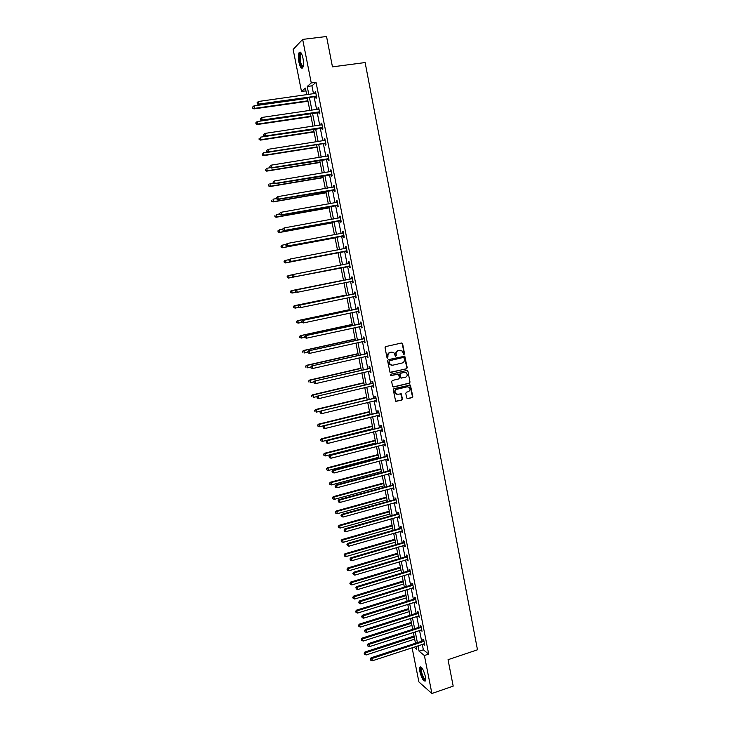 <?xml version="1.0" encoding="UTF-8"?>
<svg xmlns="http://www.w3.org/2000/svg" width="730" height="730" viewBox="0 0 730 730"><rect width="100%" height="100%" fill="white"/><g stroke="black" fill="none" stroke-linecap="round" stroke-linejoin="round"><path stroke-width="1.09" d="M404.037 354.442L404.52 353.649L402.604 343.748L401.555 343.009L385.741 346.586L385.048 347.726L386.991 357.682L387.73 358.193L387.968 356.112C387.785 354.26 388.533 353.046 390.203 352.471L393.935 352.791L395.377 356.176L396.39 355.519L396.144 354.232C395.961 352.389 396.7 351.176 398.361 350.61L402.048 350.902L404.037 354.442M403.699 354.415L404.174 353.63L402.257 343.739L401.591 343.009M387.393 358.174L387.968 356.112M395.569 356.286L396.144 354.232M419.887 671.709L419.869 667.202C421.666 666.49 423.491 669.556 425.344 676.4L425.362 680.898C423.546 681.574 421.721 678.508 419.887 671.709M298.908 62.141C298.141 57.761 298.214 54.577 299.127 52.596C300.477 51.209 301.755 53.062 302.959 58.145C303.716 62.543 303.643 65.718 302.731 67.68C301.38 69.049 300.103 67.206 298.908 62.141M406.674 397.959L407.723 398.671L412.103 397.604L412.788 396.463L410.397 385.057L393.945 388.643L393.251 389.774L395.651 401.226L401.765 400.131L402.458 399L401.281 393.817L397.859 394.255L395.76 393.68C394.501 391.764 394.875 390.304 396.892 389.291L407.221 386.8L409.265 387.329C410.561 389.236 410.196 390.705 408.179 391.745L406.464 392.165L405.77 393.297L406.674 397.959M305.925 90.858L301.499 91.469L293.141 49.448L302.658 39.402L326.547 36.5L332.46 66.859L365.128 62.552L477.484 649.791L448.037 659.701L453.193 686.127L431.895 693.5L418.901 681.957L412.094 647.738M302.658 39.402L311.263 82.955L307.221 86.478L308.799 94.462M422.287 644.389L423.363 649.819L428.702 654.08L316.035 82.308L311.263 82.955M428.702 654.08L424.395 655.522L431.895 693.5M406.546 368.832L407.23 367.701L404.803 356.204L388.296 359.653L387.594 360.793L390.03 372.327L406.546 368.832L406.884 367.674L404.128 356.003M407.906 371.178L410.014 382.109L409.329 383.241L393.634 387.01L392.576 386.298L391.654 381.598L392.348 380.458L398.744 378.934L399.438 377.802L398.543 374.161L391.116 375.539L390.568 375.393L390.86 374.234L406.856 370.457L407.906 371.178L410.014 382.109M316.035 82.308L311.929 85.83L313.508 93.805M314.092 96.78L316.61 109.527M317.194 112.456L319.713 125.204M320.278 128.079L322.797 140.826M323.353 143.655L325.872 156.393M326.42 159.167L328.938 171.915M329.476 174.634L331.995 187.373M332.524 190.055L335.043 202.785M335.554 205.413L338.072 218.151M338.583 220.725L341.102 233.454M341.594 235.991L344.113 248.711M344.606 251.202L347.115 263.922M347.599 266.359L350.108 279.043M350.592 281.497L353.083 294.117M353.576 296.599L356.048 309.128M356.541 311.637L359.005 324.093M359.507 326.638L361.952 339.012M362.463 341.585L364.89 353.877M365.401 356.477L367.82 368.696M368.34 371.324L370.74 383.469M371.26 386.124L373.641 398.188M374.171 400.88L376.543 412.861M377.082 415.58L379.436 427.488M379.974 430.235L382.31 442.061M382.858 444.835L385.185 456.588M385.732 459.389L388.041 471.069M388.606 473.898L390.897 485.505M391.462 488.361L393.735 499.895M394.31 502.778L396.572 514.23M397.147 517.15L399.392 528.529M399.976 531.467L402.212 542.773M402.796 545.739L405.013 556.981M405.606 559.974L407.815 571.134M408.408 574.154L410.598 585.241M411.2 588.289L413.381 599.312M413.983 602.387L416.146 613.328M416.766 616.43L418.91 627.307M419.531 630.428L421.666 641.232M315.734 96.679L316.053 98.313L316.747 97.756L315.552 91.706L314.867 92.272L315.123 93.577M318.827 112.347L319.147 113.971L319.84 113.46L318.654 107.429L317.961 107.958L318.225 109.299M321.912 127.969L322.231 129.584L322.934 129.11L321.748 123.096L321.045 123.589L321.319 124.967M324.987 143.527L325.306 145.142L326.009 144.704L324.823 138.709L324.12 139.165L324.403 140.58M328.044 159.04L328.363 160.646L329.075 160.244L327.898 154.276L327.186 154.696L327.469 156.138M331.101 174.507L331.411 176.103L332.132 175.738L330.955 169.789L330.243 170.163L330.535 171.65M334.139 189.91L334.45 191.506L335.179 191.178L334.012 185.247L333.281 185.584L333.583 187.108M337.169 205.267L337.488 206.855L338.218 206.563L337.05 200.65L336.32 200.96L336.63 202.511M340.189 220.57L340.499 222.157L341.238 221.893L340.08 216.007L339.34 216.272L339.66 217.859L340.353 217.403M343.2 235.817L343.511 237.405L344.259 237.177L343.1 231.31L342.361 231.547L342.671 233.125L343.41 232.897M346.202 251.02L346.513 252.598L347.261 252.416L346.102 246.557L345.363 246.758L345.673 248.337M349.195 266.176L349.506 267.746L350.254 267.591L349.104 261.76L348.356 261.924L348.666 263.493M352.17 281.278L352.48 282.838L353.238 282.72L352.097 276.907L351.34 277.035L351.65 278.604M355.145 296.325L355.455 297.886L356.213 297.803L355.072 292.009L354.315 292.1L354.616 293.661M358.101 311.327L358.412 312.878L359.178 312.832L358.047 307.056L357.271 307.12L357.581 308.671M361.058 326.301L361.359 327.825L362.135 327.816L361.003 322.058L360.228 322.085L360.538 323.636M364.014 341.238L364.306 342.717L365.082 342.744L363.951 337.005L363.175 336.995L363.476 338.537M366.953 356.13L367.236 357.563L368.02 357.627L366.889 351.906L366.104 351.86L366.414 353.402M369.882 370.968L370.156 372.364L370.95 372.455L369.818 366.761L369.033 366.679L369.334 368.212M372.802 385.759L373.066 387.119L373.86 387.238L372.738 381.562L371.944 381.452L372.245 382.976M375.713 400.505L375.968 401.819L376.771 401.974L375.649 396.317L374.855 396.171L375.156 397.695M378.605 415.197L378.861 416.465L379.664 416.657L378.551 411.017L377.748 410.835L378.049 412.359M381.498 429.842L381.744 431.074L382.556 431.302L381.443 425.672L380.631 425.462L380.932 426.977M384.382 444.442L384.619 445.628L385.431 445.884L384.327 440.281L383.515 440.035L383.807 441.55M387.256 458.997L387.484 460.137L388.305 460.429L387.201 454.845L386.38 454.562L386.681 456.067M390.121 473.496L390.331 474.6L391.161 474.92L390.066 469.353L389.236 469.043L389.537 470.54M392.968 487.95L393.178 489.018L394.017 489.374L392.923 483.817L392.083 483.479L392.384 484.976M395.815 502.359L396.855 503.773L395.76 498.234L394.93 497.86L395.222 499.356M398.653 516.721L399.684 518.127L398.598 512.606L397.759 512.205L398.051 513.692M401.473 531.038L402.513 532.435L401.427 526.932L400.578 526.494L400.87 527.972M404.292 545.301L405.323 546.688L404.247 541.213L403.389 540.738L403.681 542.217M407.103 559.527L408.125 560.905L407.048 555.448L406.19 554.946L406.482 556.415M409.895 573.707L410.926 575.076L409.849 569.628L408.992 569.099L409.274 570.568M412.687 587.832L413.709 589.192L412.642 583.772L411.775 583.206L412.058 584.666M415.47 601.921L416.483 603.272L415.416 597.861L414.549 597.268L414.841 598.728M418.235 615.956L419.257 617.306L418.19 611.913L417.314 611.293L417.606 612.744M421 629.953L422.013 631.295L420.954 625.92L420.079 625.263L420.361 626.714M423.756 643.906L424.769 645.238L423.71 639.881L422.825 639.197L423.108 640.639M306.691 94.754L305.377 88.084L301.499 91.469M414.001 647.108L416.675 649.271L416.109 646.415M415.479 643.258L413.335 632.436M412.715 629.306L410.552 618.41M409.941 615.299L407.76 604.34M407.148 601.255L404.958 590.214M404.356 587.166L402.148 576.052M401.555 573.032L399.337 561.845M398.735 558.842L396.509 547.591M395.916 544.616L393.671 533.292M393.087 530.345L390.824 518.939M390.249 516.019L387.968 504.549M387.393 501.656L385.102 490.104M384.537 487.239L382.228 475.613M381.671 472.775L379.345 461.077M378.788 458.267L376.452 446.486M375.904 443.712L373.55 431.859M373.012 429.103L370.639 417.177M370.101 414.457L367.719 402.449M367.19 399.748L364.79 387.666M364.261 385.002L361.852 372.838M361.323 370.201L358.895 357.965M358.384 355.355L355.939 343.036M355.428 340.463L352.964 328.062M352.462 325.516L349.989 313.033M349.488 310.515L346.996 297.959M346.504 295.477L343.994 282.829M343.511 280.375L340.992 267.664L288.532 278.057L287.346 277.528L287.392 276.506L287.346 277.528M340.509 265.218L337.972 252.47M337.479 249.979L334.951 237.232M334.45 234.695L331.922 221.938M331.411 219.356L328.874 206.599M328.354 203.962L325.826 191.205M325.297 188.522L322.76 175.757M322.222 173.028L319.685 160.253M319.138 157.479L316.601 144.704M316.044 141.875L313.508 129.1M312.933 126.226L310.405 113.442M309.821 110.513L307.284 97.729M418.016 645.785L419.093 651.233L424.395 655.522M309.392 97.437L311.92 110.212M312.504 113.141L315.031 125.907M315.606 128.781L318.134 141.556M318.691 144.376L321.218 157.142M321.766 159.925L324.293 172.681M324.841 175.41L327.368 188.167M327.898 190.849L330.425 203.597M330.945 206.234L333.473 218.982M333.984 221.564L336.503 234.312M337.005 236.849L339.532 249.587M340.025 252.078L342.552 264.817M343.036 267.253L345.546 279.964M346.038 282.419L348.538 295.048M349.031 297.539L351.513 310.086M352.015 312.604L354.488 325.078M354.99 327.624L357.445 340.016M357.955 342.589L360.392 354.899M360.912 357.508L363.33 369.736M363.859 372.373L366.259 384.527M366.788 387.192L369.179 399.264M369.718 401.965L372.09 413.965M372.629 416.684L374.992 428.601M375.539 431.357L377.885 443.201M378.432 445.975L380.768 457.746M381.325 460.557L383.642 472.246M384.199 475.084L386.508 486.7M387.073 489.565L389.355 501.108M389.929 504.001L392.202 515.471M392.776 518.382L395.04 529.779M395.623 532.727L397.859 544.051M398.452 547.016L400.679 558.267M401.272 561.27L403.489 572.439M404.091 575.468L406.291 586.573M406.893 589.621L409.074 600.653M409.685 603.728L411.857 614.697M412.468 617.799L414.631 628.685M415.251 631.815L417.396 642.637M311.929 85.83L307.221 86.478M423.363 649.819L419.093 651.233M314.867 92.272L315.643 92.162M317.961 107.958L318.736 107.839M321.045 123.589L321.82 123.47M324.12 139.165L324.896 139.047M327.186 154.696L327.952 154.568M330.243 170.163L331.009 170.035M333.281 185.584L334.048 185.457M336.32 200.96L337.077 200.823M339.34 216.272L340.107 216.135M342.361 231.547L343.118 231.401M345.363 246.758L346.12 246.612M348.356 261.924L349.104 261.778M352.48 282.838L353.238 282.683M355.455 297.886L356.204 297.73M358.412 312.878L359.16 312.723M361.359 327.825L362.107 327.66M364.306 342.717L365.046 342.552M367.236 357.563L367.975 357.399M370.156 372.364L370.895 372.19M373.066 387.119L373.806 386.937M375.968 401.819L376.707 401.637M378.861 416.465L379.591 416.282M381.744 431.074L382.474 430.892M384.619 445.628L385.349 445.437M387.484 460.137L388.205 459.946M390.331 474.6L391.061 474.409M393.178 489.018L393.908 488.817M396.016 503.381L396.737 503.18M398.845 517.707L399.565 517.497M401.664 531.978L402.376 531.778M404.466 546.213L405.187 546.004M407.267 560.394L407.988 560.184M410.059 574.528L410.771 574.309M412.842 588.626L413.554 588.398M415.616 602.67L416.328 602.451M418.381 616.667L419.084 616.448M421.137 630.629L421.84 630.401M423.884 644.535L424.586 644.307M400.232 350.236L399.675 350.309M395.806 354.214C395.623 352.362 396.363 351.157 398.023 350.592L399.337 350.291M392.101 352.106L391.526 352.17M387.639 356.085C387.457 354.232 388.196 353.028 389.866 352.453L391.189 352.152M390.358 372.519L406.19 368.805M404.091 358.047L403.015 357.517L389.519 360.739L389.026 361.532L390.231 364.571L392.685 365.219L402.139 363.02C403.799 362.445 404.529 361.24 404.356 359.397L404.091 358.047M391.663 365.265L389.893 364.544L388.962 362.865L389.181 360.711L403.015 357.517M393.141 386.982L408.973 383.195L409.667 382.064M397.896 373.942L391.116 375.539M405.351 377.364C407.386 376.315 407.741 374.837 406.409 372.921L404.384 372.4L400.752 373.258L400.058 374.399L400.943 378.03L405.351 377.364M404.958 372.337L404.384 372.4M401.245 378.204L400.314 377.465L399.712 374.353L400.405 373.222L404.046 372.364M407.55 371.15L406.957 370.438M407.878 386.736L407.221 386.8M396.791 394.255L395.414 393.625C394.163 391.709 394.538 390.249 396.554 389.236L406.875 386.745M395.925 401.4L401.427 400.077L402.111 398.936L400.66 393.589M407.212 398.635L411.747 397.54L412.432 396.408L409.767 384.838M307.403 98.34L253.985 105.859L254.505 108.378L253.958 108.898L307.987 101.251M252.936 107.958L252.726 106.945L252.717 108.168L254.505 108.378L307.896 100.813M252.726 106.945L253.985 105.859M253.958 108.898L252.717 108.168M316.428 96.123L258.922 104.062L258.402 101.488L315.871 93.34M316.574 96.907L315.223 96.615L258.365 104.609L258.922 104.062L257.325 103.633L257.115 102.611L257.325 103.633M257.097 103.852L258.365 104.609M258.402 101.488L257.115 102.611M303.114 66.758C301.472 69.131 298.698 59.76 299.638 55.051L300.696 53.044L301.28 53.199M301.454 53.5L300.258 55.361C300.048 61.566 301.025 65.262 303.196 66.43M300.276 52.113L299.327 54.312C298.962 60.873 300.003 65.454 302.43 68.045M425.636 679.785C424.048 680.26 422.478 677.595 420.927 671.792C420.471 669.31 420.589 667.904 421.274 667.567L421.657 667.594M421.885 667.877L421.52 671.801C422.752 676.61 424.13 679.146 425.654 679.42M420.681 666.846L420.58 671.5C421.849 676.701 423.418 679.867 425.298 680.999M310.469 113.77L257.197 121.545L257.708 124.045L257.161 124.538L311.035 116.636M256.139 123.625L255.938 122.622L255.92 123.826L257.708 124.045L310.962 116.243M255.938 122.622L257.197 121.545M257.161 124.538L255.92 123.826M313.517 129.155L260.382 137.176L260.893 139.676L260.345 140.124L314.073 131.966M259.332 139.248L259.132 138.244L259.113 139.43L260.893 139.676L314.01 131.61M260.345 140.124L259.113 139.43M319.521 111.836L262.179 120.039L261.659 117.484L318.974 109.053M319.667 112.566L261.614 120.55L262.179 120.039L260.583 119.611L260.373 118.589L260.583 119.611M260.354 119.82L261.614 120.55M261.659 117.484L260.373 118.589M263.393 134.712L263.603 135.734L263.393 134.712L264.908 133.426L322.067 124.721M263.621 134.521L264.908 133.426L265.428 135.972L264.853 136.446L322.751 128.179M322.614 127.485L265.428 135.972L263.831 135.543M263.603 135.734L264.853 136.446M267.746 152.096L263.566 152.752L264.077 155.244L263.521 155.654L317.103 147.25M262.517 154.815L262.307 153.82L262.289 154.979L264.077 155.244L317.048 146.931M263.521 155.654L262.289 154.979M270.556 167.663L266.742 168.274L267.244 170.756L266.678 171.139L320.123 162.48M265.684 170.327L265.483 169.333L265.464 170.482L267.244 170.756L320.078 162.206M266.678 171.139L265.464 170.482M273.349 183.175L269.899 183.75L270.41 186.223L269.835 186.57L323.135 177.664M268.85 185.794L268.649 184.799L268.622 185.931L270.41 186.223L323.089 177.427M269.835 186.57L268.622 185.931M266.623 150.572L266.833 151.584L266.623 150.572L268.138 149.312L325.142 140.324M266.861 150.398L268.138 149.312L268.658 151.849L268.074 152.278L324.476 143.472L325.817 143.737M325.69 143.089L268.658 151.849L267.061 151.411M266.833 151.584L268.074 152.278M269.845 166.376L270.054 167.389L269.845 166.376L271.368 165.135L328.217 155.882M270.082 166.221L271.368 165.135L271.879 167.672L271.295 168.064L328.874 159.25M328.755 158.638L271.879 167.672L270.292 167.234M270.054 167.389L271.295 168.064M273.057 182.126L273.266 183.139L273.057 182.126L274.58 180.912L331.274 171.395M273.294 181.989L274.58 180.912L275.091 183.431L274.498 183.787L331.931 174.698M331.812 174.132L275.091 183.431L273.504 182.993M273.266 183.139L274.498 183.787M276.259 197.821L276.469 198.834L276.259 197.821L277.783 196.635L334.322 186.843M276.497 197.693L277.783 196.635L278.294 199.144L277.692 199.463L334.97 190.101M334.86 189.572L278.294 199.144L276.707 198.706M333.774 187.072L334.303 186.725M276.469 198.834L277.692 199.463M279.453 213.47L279.654 214.465L279.453 213.47L280.968 212.302L337.36 202.246M279.69 213.352L280.968 212.302L281.479 214.803L280.877 215.085L337.999 205.458M337.899 204.966L281.479 214.803L279.9 214.355M336.722 202.493L337.333 202.091M279.654 214.465L280.877 215.085M282.629 229.056L282.829 230.059L282.629 229.056L284.152 227.915L340.39 217.595M282.875 228.955L284.152 227.915L284.663 230.406L284.043 230.653L341.01 220.752M340.928 220.305L284.663 230.406L283.076 229.959M282.829 230.059L284.043 230.653M285.795 244.596L285.996 245.59L285.795 244.596L287.319 243.473L343.282 232.98M286.041 244.513L287.319 243.473L287.83 245.955L287.209 246.165L344.022 236M343.94 235.598L287.83 245.955L286.251 245.508M342.589 233.18L343.365 232.66M285.996 245.59L287.209 246.165M288.952 260.081L289.153 261.066L288.952 260.081L290.476 258.977L346.421 248.136M289.208 260.008L290.476 258.977L290.987 261.459L290.357 261.623L347.024 251.202M346.951 250.837L290.987 261.459L289.409 261.002M345.5 248.446L346.367 247.871M289.153 261.066L290.357 261.623M292.1 275.511L292.301 276.497L292.1 275.511L292.995 274.562L349.415 263.338M292.356 275.456L293.624 274.434L294.135 276.898L293.496 277.035L350.008 266.35M349.944 266.021L294.135 276.898L292.557 276.442M348.347 263.676L349.351 263.028M292.301 276.497L293.496 277.035M351.951 278.705L296.124 289.929L352.407 278.477M295.495 290.85L296.763 289.828L297.265 292.292L295.44 291.872L295.495 290.85L295.44 291.872M352.928 281.159L297.265 292.292L295.696 291.836M351.194 278.823L352.334 278.13M352.991 281.442L351.915 281.232M296.124 289.929L295.239 290.887M354.935 293.798L299.245 305.24L355.382 293.57M298.616 306.189L299.893 305.176L300.395 307.631L298.561 307.193L298.616 306.189L298.561 307.193M355.911 296.243L300.395 307.631L298.816 307.175M354.169 293.889L355.309 293.186M355.957 296.49L355.008 296.298L355.765 296.216M299.245 305.24L298.36 306.217M357.901 308.845L302.357 320.507L358.348 308.617M301.736 321.474L303.005 320.479L303.507 322.925L301.673 322.468L301.736 321.474L301.673 322.468M358.877 311.281L303.507 322.925L301.937 322.459M357.134 308.899L358.266 308.197M358.914 311.482L358.065 311.318M302.357 320.507L301.472 321.492M360.857 323.837L305.459 335.709L361.304 323.609M304.839 336.712L306.116 335.718L306.609 338.163L304.775 337.689L304.839 336.712L304.775 337.689M361.834 326.264L306.609 338.163L305.04 337.689M360.091 323.865L361.222 323.153M361.861 326.429L361.113 326.283M305.459 335.709L304.583 336.712M363.814 338.784L308.544 350.874L364.261 338.556M307.941 351.906L309.21 350.911L309.702 353.347L307.868 352.855L307.941 351.906L307.868 352.855M364.781 341.202L309.702 353.347L308.133 352.873M363.029 338.775L364.16 338.063M364.799 341.33L364.151 341.202M308.544 350.874L307.677 351.887M366.752 353.685L311.619 365.976L367.199 353.448M311.026 367.035L312.294 366.059L312.787 368.477L310.953 367.975L311.026 367.035L310.953 367.975M367.719 356.085L312.787 368.477L311.217 368.002M365.967 353.63L367.09 352.918M367.738 356.176L367.181 356.076M311.619 365.976L310.752 367.007M369.681 368.531L314.694 381.033L370.128 368.294M314.101 382.118L315.369 381.151L315.862 383.56L314.028 383.04L314.101 382.118L314.028 383.04M370.639 370.922L315.862 383.56L314.292 383.086M368.896 368.449L370.01 367.728M370.657 370.977L370.201 370.895M314.694 381.033L313.827 382.073M372.601 383.332L317.751 396.043L373.048 383.095M317.167 397.156L318.435 396.189L318.919 398.598L317.085 398.051L317.167 397.156L317.085 398.051M373.258 385.668L318.919 398.598L317.358 398.115M371.807 383.213L372.93 382.493M317.751 396.043L316.893 397.093M375.512 398.078L320.798 410.999L375.95 397.841M320.214 412.14L321.483 411.182L321.976 413.572L320.141 413.016L320.214 412.14L320.141 413.016M376.47 400.451L321.976 413.572L320.415 413.098M374.709 397.932L375.831 397.202M320.798 410.999L319.941 412.058M378.414 412.779L323.837 425.9L378.852 412.541M323.262 427.068L323.454 428.026L323.262 427.068L324.531 426.119L325.014 428.51L379.363 415.142M377.611 412.596L378.724 411.866M323.837 425.9L322.988 426.977M323.454 428.026L325.014 428.51M276.415 198.596L273.047 199.171L273.558 201.635L272.974 201.945L326.137 192.793M271.998 201.197L271.797 200.212L271.77 201.325L273.558 201.635L326.1 192.592M272.974 201.945L271.77 201.325M279.544 213.945L276.186 214.538L276.697 217.002L276.104 217.266L329.13 207.868M275.137 216.564L274.936 215.578L274.909 216.664L276.697 217.002L329.102 207.712M276.104 217.266L274.909 216.664M282.665 229.247L279.316 229.859L279.818 232.304L279.225 232.541L332.113 222.905M278.267 231.866L278.066 230.89L278.03 231.957L279.818 232.304L332.086 222.787M277.829 230.981L279.316 229.859L278.066 230.89M279.225 232.541L278.03 231.957M285.914 244.477L282.437 245.125L282.939 247.57L282.337 247.762L335.079 237.889M281.388 247.123L281.187 246.147L281.15 247.205L282.939 247.57L335.07 237.807M280.95 246.229L281.844 245.326L281.187 246.147M282.337 247.762L281.15 247.205M289.418 259.597L285.549 260.336L286.041 262.773L285.439 262.937L338.045 252.817M284.49 262.326L284.298 261.349L284.253 262.389L286.041 262.773L338.036 252.772M284.052 261.422L284.946 260.51L284.298 261.349M285.439 262.937L284.253 262.389M292.903 274.672L288.642 275.502L289.144 277.929L340.992 267.7M287.155 276.56L288.031 275.639L287.392 276.506M287.593 277.482L288.532 278.057M290.485 291.617L290.677 292.584L290.485 291.617L291.735 290.613L343.474 280.192L291.115 290.713L291.735 290.613L292.228 293.031L296.243 292.219M290.677 292.584L292.228 293.031L290.43 292.62M290.239 291.653L291.115 290.713M346.403 294.957L294.19 305.742L294.81 305.678L295.303 308.087L298.908 307.339M346.412 295.02L294.81 305.678L293.314 306.691L293.761 307.631L293.56 306.673M293.761 307.631L295.303 308.087L293.506 307.659M293.314 306.691L294.19 305.742M349.323 309.702L297.247 320.716L297.876 320.698L298.369 323.098L301.663 322.395M349.351 309.803L297.876 320.698L296.38 321.684L296.827 322.642L296.626 321.674M296.827 322.642L298.369 323.098L296.572 322.651M296.38 321.684L297.247 320.716M352.243 324.403L300.295 335.654L300.933 335.654L301.426 338.054L304.711 337.333M352.271 324.54L300.933 335.654L299.437 336.63L299.884 337.588L299.683 336.63M299.884 337.588L301.426 338.054L299.629 337.588M299.437 336.63L300.295 335.654M355.145 339.048L303.342 350.528L303.981 350.573L304.465 352.955L307.741 352.225M355.181 339.222L303.981 350.573L302.476 351.522L302.932 352.49L302.731 351.541M302.476 351.522L303.342 350.528M358.047 353.649L306.372 365.356L307.02 365.438L307.503 367.81L310.77 367.071M358.083 353.858L307.02 365.438L305.514 366.369L305.961 367.345L305.77 366.396M305.514 366.369L306.372 365.356M360.93 368.212L309.392 380.138L310.04 380.248L310.524 382.62L314.055 381.799M360.976 368.449L310.04 380.248L308.534 381.16L308.991 382.155L308.799 381.206M308.534 381.16L309.392 380.138M363.805 382.721L312.404 394.875L313.06 395.021L313.544 397.375L317.404 396.463M363.859 382.995L313.06 395.021L311.555 395.906L312.011 396.91L311.82 395.961M311.555 395.906L312.404 394.875M366.679 397.175L315.406 409.557L316.063 409.74L316.546 412.094L320.735 411.072M366.734 397.494L316.063 409.74L314.557 410.607L315.013 411.62L314.822 410.68M314.557 410.607L315.406 409.557M369.535 411.592L318.389 424.194L319.065 424.404L319.539 426.749L370.064 414.257M369.608 411.948L319.065 424.404L317.55 425.252L318.015 426.274L317.824 425.334M319.539 426.749L318.015 426.274M317.55 425.252L318.389 424.194M372.382 425.964L321.373 438.785L322.049 439.031L322.523 441.367L372.921 428.647M372.464 426.347L322.049 439.031L320.543 439.852L320.999 440.884L320.808 439.953M322.523 441.367L320.999 440.884M320.543 439.852L321.373 438.785M375.22 440.281L324.348 453.321L325.023 453.604L325.498 455.931L375.767 443M375.311 440.701L325.023 453.604L323.518 454.407L323.974 455.447L323.782 454.516M325.498 455.931L323.974 455.447M323.518 454.407L324.348 453.321M378.058 454.562L327.305 467.82L327.989 468.122L328.463 470.448L378.596 457.299M378.149 455.018L327.989 468.122L326.483 468.916L326.949 469.965L326.757 469.034M328.463 470.448L326.949 469.965M326.483 468.916L327.305 467.82M380.877 468.788L330.261 482.265L330.955 482.603L331.42 484.921L381.425 471.562M380.978 469.28L330.955 482.603L329.44 483.37L329.905 484.437L329.714 483.506M331.42 484.921L329.905 484.437M329.44 483.37L330.261 482.265M381.306 427.433L326.857 440.756L381.744 427.196M326.292 441.951L326.493 442.9L326.292 441.951L327.56 441.011L328.044 443.393L382.255 429.778M380.494 427.214L381.607 426.484M326.857 440.756L326.018 441.851M326.493 442.9L328.044 443.393M384.19 442.033L329.878 455.566L384.628 441.796M329.321 456.779L329.513 457.737L329.321 456.779L330.58 455.849L331.064 458.221L385.139 444.378M383.369 441.787L384.482 441.048M329.878 455.566L329.038 456.67M329.513 457.737L331.064 458.221M387.064 456.597L386.243 456.314L332.889 470.321L333.601 470.64L387.502 456.35M332.332 471.571L332.524 472.511L332.332 471.571L333.601 470.64L334.075 473.003L388.004 458.924M386.243 456.314L387.347 455.566M332.889 470.321L332.05 471.443M332.524 472.511L334.075 473.003M389.92 471.105L389.099 470.786L335.882 485.03L336.603 485.386L390.358 470.859M335.335 486.299L335.526 487.248L335.335 486.299L336.603 485.386L337.077 487.74L390.869 473.423M389.099 470.786L390.203 470.047M335.882 485.03L335.052 486.162M335.526 487.248L337.077 487.74M383.688 482.977L333.199 496.665L333.902 497.039L334.367 499.347L384.245 485.769M383.798 483.497L333.902 497.039L332.387 497.787L332.853 498.855L332.661 497.933M334.367 499.347L332.853 498.855M332.387 497.787L333.199 496.665M386.498 497.112L336.138 511.018L336.84 511.42L337.306 513.719L387.055 499.94M386.608 497.668L336.84 511.42L335.326 512.15L335.791 513.226L335.599 512.314M337.306 513.719L335.791 513.226M335.326 512.15L336.138 511.018M389.291 511.21L339.058 525.326L339.769 525.755L340.235 528.055L389.856 514.057M389.409 511.803L339.769 525.755L338.245 526.467L338.72 527.562L338.528 526.64M340.235 528.055L338.72 527.562M338.245 526.467L339.058 525.326M392.074 525.253L341.969 539.58L342.689 540.045L343.155 542.335L392.649 528.137M392.202 525.883L342.689 540.045L341.166 540.738L341.64 541.842L341.448 540.921M343.155 542.335L341.64 541.842M341.166 540.738L341.969 539.58M394.857 539.26L344.879 553.796L345.591 554.289L346.057 556.57L395.432 542.162M394.985 539.917L345.591 554.289L344.076 554.964L344.551 556.077L344.359 555.165M346.057 556.57L344.551 556.077M344.076 554.964L344.879 553.796M397.622 553.221L347.772 567.958L348.493 568.487L348.958 570.76L398.206 556.15M397.759 553.915L348.493 568.487L346.978 569.144L347.453 570.267L347.261 569.354M348.958 570.76L347.453 570.267M346.978 569.144L347.772 567.958M400.387 567.137L350.655 582.084L351.851 584.913L400.971 570.093M400.524 567.858L351.385 582.64L349.862 583.279L350.336 584.411L350.154 583.498M351.851 584.913L350.336 584.411M349.862 583.279L350.655 582.084M403.133 581.007L353.53 596.164L354.725 599.011L403.726 583.991M403.288 581.764L354.269 596.748L352.745 597.368L353.22 598.5L353.037 597.605M354.725 599.011L353.22 598.5M352.745 597.368L353.53 596.164M392.776 485.569L391.946 485.222L338.866 499.685L339.596 500.077L393.214 485.322M338.328 500.99L338.519 501.93L338.328 500.99L339.596 500.077L340.07 502.423L393.716 487.877M391.946 485.222L393.05 484.464M338.866 499.685L338.045 500.835M338.519 501.93L340.07 502.423M395.623 499.977L394.784 499.603L341.85 514.303L342.58 514.714L396.062 499.731M341.312 515.626L341.503 516.557L341.312 515.626L342.58 514.714L343.054 517.059L396.563 502.277M394.784 499.603L395.888 498.845M341.85 514.303L341.029 515.453M341.503 516.557L343.054 517.059M398.461 514.349L397.622 513.938L344.815 528.858L345.546 529.314L398.89 514.093M344.286 530.208L344.478 531.148L344.286 530.208L345.546 529.314L346.029 531.65L399.392 516.639M397.622 513.938L398.708 513.181M344.815 528.858L343.994 530.035M344.478 531.148L346.029 531.65M401.29 528.666L400.441 528.228L347.772 543.375L348.511 543.859L401.719 528.42M347.252 544.753L347.443 545.684L347.252 544.753L348.511 543.859L348.986 546.186L402.221 530.947M400.441 528.228L401.527 527.471M347.772 543.375L346.96 544.562M347.443 545.684L348.986 546.186M404.101 542.947L403.252 542.472L350.719 557.848L351.468 558.359L404.529 542.691M350.208 559.244L350.4 560.175L350.208 559.244L351.468 558.359L351.942 560.677L405.031 545.21M403.252 542.472L404.338 541.706M350.719 557.848L349.907 559.034M350.4 560.175L351.942 560.677M406.911 557.173L406.053 556.671L353.658 572.265L354.415 572.813L407.34 556.917M353.156 573.689L353.338 574.61L353.156 573.689L354.415 572.813L354.88 575.121L407.833 559.436M406.053 556.671L407.139 555.904M353.658 572.265L352.855 573.47M353.338 574.61L354.88 575.121M409.712 571.353L408.846 570.823L356.587 586.637L357.344 587.212L410.141 571.097M356.085 588.088L356.276 589.01L356.085 588.088L357.344 587.212L357.81 589.521L410.634 573.607M408.846 570.823L409.931 570.048M356.587 586.637L355.784 587.851M356.276 589.01L357.81 589.521M412.505 585.496L411.638 584.922L359.507 600.963L360.273 601.575L412.924 585.232M359.014 602.433L359.206 603.354L359.014 602.433L360.273 601.575L360.739 603.865L413.417 587.732M411.638 584.922L412.715 584.155M359.507 600.963L358.713 602.195M359.206 603.354L360.739 603.865M405.88 594.841L356.404 610.189L357.6 613.063L406.473 597.843M406.035 595.625L357.143 610.809L355.62 611.411L356.094 612.552L355.911 611.658M357.6 613.063L356.094 612.552M355.62 611.411L356.404 610.189M415.279 599.586L414.412 598.983L362.418 615.235L363.184 615.883L415.708 599.321M361.934 616.74L362.116 617.653L361.934 616.74L363.184 615.883L363.649 618.173L416.2 601.812M414.412 598.983L415.489 598.208M362.418 615.235L361.624 616.485M362.116 617.653L363.649 618.173M408.608 608.619L359.26 624.177L360.465 627.07L409.211 611.658M408.773 609.44L360.009 624.825L358.476 625.409L358.959 626.559L358.777 625.665M360.465 627.07L358.959 626.559M358.476 625.409L359.26 624.177M418.053 613.629L417.177 612.999L365.319 629.47L366.086 630.145L418.482 613.373M364.836 630.994L365.018 631.906L364.836 630.994L366.086 630.145L366.551 632.426L418.965 615.855M417.177 612.999L418.253 612.224M365.319 629.47L364.526 630.729M365.018 631.906L366.551 632.426M411.337 622.361L362.107 638.12L363.312 641.04L411.939 625.418M411.51 623.219L362.856 638.805L361.332 639.361L361.815 640.529L361.633 639.635M363.312 641.04L361.815 640.529M361.332 639.361L362.107 638.12M420.818 627.627L419.942 626.97L368.212 643.659L368.988 644.362L421.237 627.371M367.738 645.201L367.92 646.114L367.738 645.201L368.988 644.362L369.453 646.634L421.73 629.844M419.942 626.97L421.009 626.185M368.212 643.659L367.427 644.918M367.92 646.114L369.453 646.634M414.056 636.067L364.945 652.018L366.159 654.956L414.667 639.142M414.229 636.943L365.703 652.73L364.179 653.268L364.662 654.445L364.48 653.551M366.159 654.956L364.662 654.445M364.179 653.268L364.945 652.018M423.573 641.588L422.688 640.904L371.086 657.794L371.871 658.533L423.993 641.323M370.621 659.373L370.803 660.276L370.621 659.373L371.871 658.533L372.337 660.796L424.486 643.787M422.688 640.904L423.756 640.11M371.086 657.794L370.311 659.071M370.803 660.276L372.337 660.796M316.273 96.086L315.588 96.643M315.907 96.059L315.223 96.615M319.375 111.79L318.682 112.31M319.01 111.772L318.316 112.292M322.459 127.449L321.766 127.932M322.094 127.431L321.401 127.914M325.543 143.053L324.832 143.491M325.178 143.034L324.476 143.472M328.609 158.602L327.898 159.003M328.245 158.583L327.533 158.994M331.666 174.096L330.945 174.47M331.301 174.087L330.59 174.452M334.714 189.544L333.993 189.873M334.349 189.526L333.628 189.864M337.753 204.929L337.023 205.23M337.388 204.92L336.667 205.221M340.782 220.278L340.043 220.533M340.417 220.268L339.687 220.524M343.793 235.562L343.054 235.79M343.438 235.562L342.698 235.781M346.805 250.801L346.057 250.992M346.449 250.801L345.701 250.983M346.294 248.218L345.546 248.419M349.798 265.994L349.049 266.14M349.442 265.985L348.694 266.14M349.296 263.421L348.538 263.576M352.782 281.123L352.024 281.242M352.28 278.568L351.522 278.687M355.255 293.661L354.497 293.752M358.731 311.245L358.248 311.281M358.229 308.699L357.463 308.754M361.186 323.7L360.41 323.719M364.133 338.638L363.357 338.629M367.071 353.539L366.287 353.493M370 368.385L369.216 368.303M372.921 383.177L372.127 383.067M375.831 397.932L375.037 397.777M378.733 412.632L377.93 412.45M381.626 427.278L380.814 427.068M384.509 441.887L383.688 441.632M387.384 456.442L386.553 456.159M390.24 470.95L389.418 470.631M393.096 485.404L392.265 485.058M395.943 499.822L395.103 499.448M398.772 514.185L397.932 513.783M401.6 528.511L400.752 528.064M404.42 542.782L403.562 542.308M407.221 557.008L406.364 556.506M410.023 571.188L409.165 570.659M412.815 585.323L411.948 584.757M415.589 599.421L414.722 598.819M418.363 613.465L417.487 612.835M421.128 627.462L420.243 626.805M423.884 641.414L422.989 640.73M301.618 53.828L300.705 53.947M301.244 53.5L300.696 53.044M421.84 667.886L421.274 667.567M421.995 668.023L421.511 668.187"/></g></svg>
